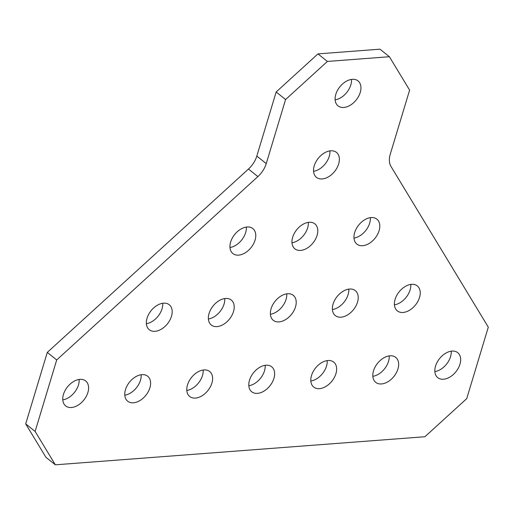 <?xml version="1.0" encoding="UTF-8"?>
<svg xmlns="http://www.w3.org/2000/svg" width="514" height="514" viewBox="0 0 514 514"><rect width="100%" height="100%" fill="white"/><g stroke="black" fill="none" stroke-linecap="round" stroke-linejoin="round"><path stroke-width="0.77" d="M162.739 303.266A15.992 10.492 -51.3 0 1 162.051 308.773A15.992 10.492 -51.3 0 1 146.374 323.685M171.477 316.322A15.992 10.492 -51.3 0 1 161.524 329.069A15.992 10.492 -51.3 0 1 149.266 329.731A15.992 10.492 -51.3 0 1 147.062 318.172A15.992 10.492 -51.3 0 1 157.008 305.425A15.992 10.492 -51.3 0 1 169.267 304.763A15.992 10.492 -51.3 0 1 171.477 316.322M246.328 227.072A15.992 10.492 -51.3 0 1 245.647 232.585A15.992 10.492 -51.3 0 1 229.97 247.497M255.066 240.128A15.992 10.492 -51.3 0 1 245.114 252.882A15.992 10.492 -51.3 0 1 232.861 253.543A15.992 10.492 -51.3 0 1 230.651 241.985A15.992 10.492 -51.3 0 1 240.603 229.238A15.992 10.492 -51.3 0 1 252.856 228.576A15.992 10.492 -51.3 0 1 255.066 240.128M224.746 298.55A15.992 10.492 -51.3 0 1 224.065 304.063A15.992 10.492 -51.3 0 1 208.388 318.969M233.484 311.606A15.992 10.492 -51.3 0 1 223.539 324.36A15.992 10.492 -51.3 0 1 211.28 325.015A15.992 10.492 -51.3 0 1 209.069 313.463A15.992 10.492 -51.3 0 1 219.022 300.709A15.992 10.492 -51.3 0 1 231.281 300.054A15.992 10.492 -51.3 0 1 233.484 311.606M370.35 217.653A15.992 10.492 -51.3 0 1 369.669 223.16A15.992 10.492 -51.3 0 1 353.992 238.072M379.088 230.709A15.992 10.492 -51.3 0 1 369.142 243.456A15.992 10.492 -51.3 0 1 356.883 244.118A15.992 10.492 -51.3 0 1 354.673 232.559A15.992 10.492 -51.3 0 1 364.625 219.812A15.992 10.492 -51.3 0 1 376.884 219.15A15.992 10.492 -51.3 0 1 379.088 230.709M348.775 289.125A15.992 10.492 -51.3 0 1 348.087 294.638A15.992 10.492 -51.3 0 1 332.41 309.55M357.506 302.181A15.992 10.492 -51.3 0 1 347.56 314.934A15.992 10.492 -51.3 0 1 335.301 315.59A15.992 10.492 -51.3 0 1 333.091 304.037A15.992 10.492 -51.3 0 1 343.044 291.29A15.992 10.492 -51.3 0 1 355.302 290.628A15.992 10.492 -51.3 0 1 357.506 302.181M410.782 284.415A15.992 10.492 -51.3 0 1 410.101 289.922A15.992 10.492 -51.3 0 1 394.424 304.834M419.52 297.471A15.992 10.492 -51.3 0 1 409.568 310.218A15.992 10.492 -51.3 0 1 397.316 310.88A15.992 10.492 -51.3 0 1 395.105 299.328A15.992 10.492 -51.3 0 1 405.058 286.574A15.992 10.492 -51.3 0 1 417.31 285.919A15.992 10.492 -51.3 0 1 419.52 297.471M308.342 222.363A15.992 10.492 -51.3 0 1 307.655 227.869A15.992 10.492 -51.3 0 1 291.978 242.781M317.074 235.418A15.992 10.492 -51.3 0 1 307.128 248.172A15.992 10.492 -51.3 0 1 294.869 248.827A15.992 10.492 -51.3 0 1 292.665 237.275A15.992 10.492 -51.3 0 1 302.611 224.522A15.992 10.492 -51.3 0 1 314.87 223.866A15.992 10.492 -51.3 0 1 317.074 235.418M286.761 293.841A15.992 10.492 -51.3 0 1 286.08 299.347A15.992 10.492 -51.3 0 1 270.403 314.26M295.499 306.897A15.992 10.492 -51.3 0 1 285.546 319.644A15.992 10.492 -51.3 0 1 273.287 320.306A15.992 10.492 -51.3 0 1 271.084 308.753A15.992 10.492 -51.3 0 1 281.029 296A15.992 10.492 -51.3 0 1 293.288 295.344A15.992 10.492 -51.3 0 1 295.499 306.897M389.201 355.894A15.992 10.492 -51.3 0 1 388.52 361.4A15.992 10.492 -51.3 0 1 372.843 376.312M397.939 368.949A15.992 10.492 -51.3 0 1 387.993 381.696A15.992 10.492 -51.3 0 1 375.734 382.358A15.992 10.492 -51.3 0 1 373.524 370.8A15.992 10.492 -51.3 0 1 383.476 358.052A15.992 10.492 -51.3 0 1 395.735 357.391A15.992 10.492 -51.3 0 1 397.939 368.949M451.215 351.178A15.992 10.492 -51.3 0 1 450.534 356.69A15.992 10.492 -51.3 0 1 434.857 371.596M459.953 364.233A15.992 10.492 -51.3 0 1 450.001 376.987A15.992 10.492 -51.3 0 1 437.742 377.642A15.992 10.492 -51.3 0 1 435.538 366.09A15.992 10.492 -51.3 0 1 445.484 353.336A15.992 10.492 -51.3 0 1 457.743 352.681A15.992 10.492 -51.3 0 1 459.953 364.233M327.193 360.603A15.992 10.492 -51.3 0 1 326.506 366.109A15.992 10.492 -51.3 0 1 310.829 381.022M335.931 373.659A15.992 10.492 -51.3 0 1 325.979 386.412A15.992 10.492 -51.3 0 1 313.72 387.068A15.992 10.492 -51.3 0 1 311.516 375.516A15.992 10.492 -51.3 0 1 321.462 362.762A15.992 10.492 -51.3 0 1 333.721 362.107A15.992 10.492 -51.3 0 1 335.931 373.659M265.179 365.313A15.992 10.492 -51.3 0 1 264.498 370.825A15.992 10.492 -51.3 0 1 248.821 385.738M273.917 378.375A15.992 10.492 -51.3 0 1 263.971 391.122A15.992 10.492 -51.3 0 1 251.712 391.784A15.992 10.492 -51.3 0 1 249.502 380.225A15.992 10.492 -51.3 0 1 259.454 367.478A15.992 10.492 -51.3 0 1 271.713 366.816A15.992 10.492 -51.3 0 1 273.917 378.375M203.171 370.029A15.992 10.492 -51.3 0 1 202.484 375.535A15.992 10.492 -51.3 0 1 186.807 390.447M211.903 383.084A15.992 10.492 -51.3 0 1 201.957 395.831A15.992 10.492 -51.3 0 1 189.698 396.493A15.992 10.492 -51.3 0 1 187.494 384.941A15.992 10.492 -51.3 0 1 197.44 372.187A15.992 10.492 -51.3 0 1 209.699 371.532A15.992 10.492 -51.3 0 1 211.903 383.084M141.157 374.738A15.992 10.492 -51.3 0 1 140.476 380.251A15.992 10.492 -51.3 0 1 124.799 395.163M149.895 387.794A15.992 10.492 -51.3 0 1 139.943 400.547A15.992 10.492 -51.3 0 1 127.684 401.203A15.992 10.492 -51.3 0 1 125.48 389.651A15.992 10.492 -51.3 0 1 135.426 376.903A15.992 10.492 -51.3 0 1 147.685 376.242A15.992 10.492 -51.3 0 1 149.895 387.794M79.143 379.454A15.992 10.492 -51.3 0 1 78.462 384.96A15.992 10.492 -51.3 0 1 62.785 399.873M87.881 392.51A15.992 10.492 -51.3 0 1 77.935 405.257A15.992 10.492 -51.3 0 1 65.676 405.919A15.992 10.492 -51.3 0 1 63.466 394.366A15.992 10.492 -51.3 0 1 73.418 381.613A15.992 10.492 -51.3 0 1 85.677 380.958A15.992 10.492 -51.3 0 1 87.881 392.51M329.917 150.885A15.992 10.492 -51.3 0 1 329.236 156.397A15.992 10.492 -51.3 0 1 313.559 171.303M338.655 163.94A15.992 10.492 -51.3 0 1 328.709 176.694A15.992 10.492 -51.3 0 1 316.451 177.349A15.992 10.492 -51.3 0 1 314.24 165.797A15.992 10.492 -51.3 0 1 324.193 153.05A15.992 10.492 -51.3 0 1 336.452 152.388A15.992 10.492 -51.3 0 1 338.655 163.94M351.499 79.413A15.992 10.492 -51.3 0 1 350.818 84.919A15.992 10.492 -51.3 0 1 335.141 99.832M360.237 92.469A15.992 10.492 -51.3 0 1 350.291 105.216A15.992 10.492 -51.3 0 1 338.032 105.878A15.992 10.492 -51.3 0 1 335.822 94.319A15.992 10.492 -51.3 0 1 345.774 81.572A15.992 10.492 -51.3 0 1 358.033 80.91A15.992 10.492 -51.3 0 1 360.237 92.469M55.339 464.817L45.913 457.274L25.7 423.889L35.119 431.439L55.339 464.817L424.924 436.733L466.718 398.639L488.3 327.161L390.993 166.478A20.309 13.325 -51.3 0 1 390.267 154.187L409.613 90.111L389.394 56.726L327.379 61.442L285.585 99.536L266.239 163.613A20.309 13.325 -51.3 0 1 257.887 176.591L56.701 359.961L47.282 352.411L248.468 169.042A20.309 13.325 128.7 0 0 256.82 156.063L266.239 163.613M35.119 431.439L56.701 359.961M25.7 423.889L47.282 352.411M285.585 99.536L276.166 91.987L256.82 156.063M389.394 56.726L379.974 49.183L317.96 53.893L327.379 61.442M276.166 91.987L317.96 53.893M257.887 176.591L248.468 169.042"/></g></svg>
